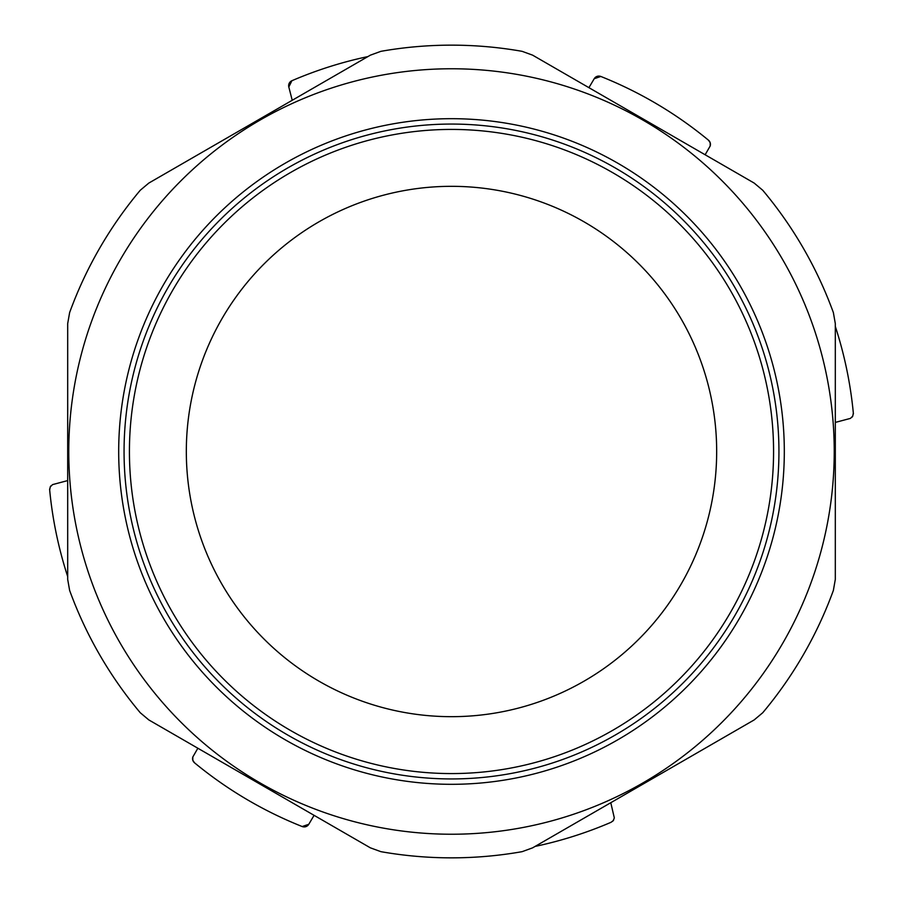 <?xml version="1.0" encoding="UTF-8"?>
<svg xmlns="http://www.w3.org/2000/svg" width="903" height="903" viewBox="0 0 903 903"><rect width="100%" height="100%" fill="white"/><g stroke="black" fill="none" stroke-linecap="round" stroke-linejoin="round"><path stroke-width="1.35" d="M129.422 451.5A322.078 322.078 0 0 1 612.539 172.575A322.078 322.078 0 0 1 612.539 730.425A322.078 322.078 0 0 1 129.422 451.5M235.186 298.114A265.177 265.177 0 0 1 692.488 340.86A265.177 265.177 0 0 1 426.826 715.526A265.177 265.177 0 0 1 235.186 298.114M784.312 451.5A332.812 332.812 0 0 0 285.1 163.274A332.812 332.812 0 0 0 285.1 739.726A332.812 332.812 0 0 0 784.312 451.5M124.061 451.5A327.439 327.439 0 0 1 451.5 124.061A327.439 327.439 0 0 1 778.939 451.5A327.439 327.439 0 0 1 451.5 778.939A327.439 327.439 0 0 1 124.061 451.5M834.237 451.5A382.737 382.737 0 0 0 260.132 120.043A382.737 382.737 0 0 0 260.132 782.957A382.737 382.737 0 0 0 834.237 451.5M835.309 579.41L833.367 590.427A406.35 406.35 0 0 1 762.742 712.738L754.174 719.928L532.623 847.838L522.115 851.664A406.35 406.35 0 0 1 380.885 851.664L370.377 847.838L148.826 719.928L140.258 712.738A406.35 406.35 0 0 1 69.633 590.427L67.691 579.41L67.691 323.59L69.633 312.573A406.35 406.35 0 0 1 140.258 190.262L148.826 183.072L370.377 55.162L380.885 51.336A406.35 406.35 0 0 1 522.115 51.336L532.623 55.162L754.174 183.072L762.742 190.262A406.35 406.35 0 0 1 833.367 312.573L835.309 323.59L835.309 579.41M367.905 56.584A403.664 403.664 0 0 0 291.895 80.728A5.373 5.373 0 0 0 288.813 86.993L292.222 100.278M710.13 146.139A5.373 5.373 0 0 0 708.494 140.213A403.664 403.664 0 0 0 600.822 76.462A5.373 5.373 0 0 0 594.219 78.719L588.925 87.659M705.141 154.763L710.187 145.993L710.21 142.764L708.494 140.213M835.309 422.412L850.434 418.394L852.737 416.125L853.335 413.1A403.664 403.664 0 0 0 835.309 326.434M535.095 846.416A403.664 403.664 0 0 0 611.105 822.272L613.25 820.59L614.322 817.904L610.778 802.722M192.87 756.861A5.373 5.373 0 0 0 194.506 762.787A403.664 403.664 0 0 0 302.178 826.538A5.373 5.373 0 0 0 308.781 824.281L314.075 815.341M197.859 748.237L192.813 757.007L192.791 760.236L194.506 762.787M67.691 480.588L52.566 484.606L50.263 486.875L49.665 489.9A403.664 403.664 0 0 0 67.691 576.565M851.935 417.254A5.373 5.373 0 0 0 852.838 415.922M853.346 414.048A5.373 5.373 0 0 0 853.335 413.1M291.895 80.728L288.813 86.993M600.822 76.462L594.219 78.719M302.178 826.538L308.781 824.281M612.55 821.346A5.373 5.373 0 0 0 613.656 819.992M51.065 485.746A5.373 5.373 0 0 0 50.162 487.078M49.654 488.952A5.373 5.373 0 0 0 49.665 489.9"/></g></svg>
